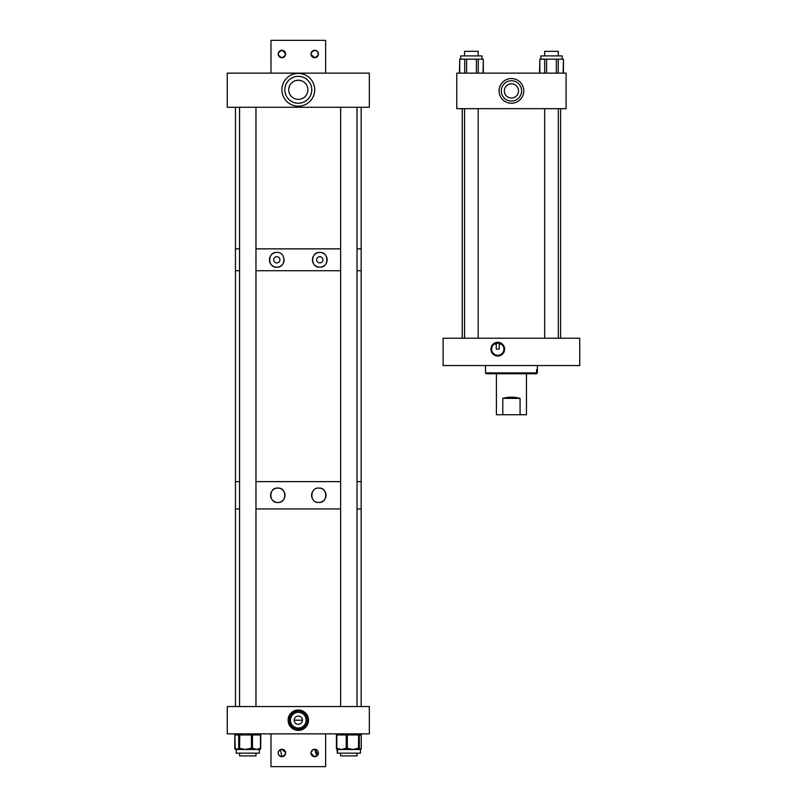 <?xml version="1.0" encoding="UTF-8"?>
<svg xmlns="http://www.w3.org/2000/svg" width="807" height="807" viewBox="0 0 807 807"><rect width="100%" height="100%" fill="white"/><g stroke="black" fill="none" stroke-linecap="round" stroke-linejoin="round"><path stroke-width="1.21" d="M497.768 355.998A6.849 6.849 0 0 1 490.918 349.159A6.849 6.849 0 0 1 497.768 342.309A6.849 6.849 0 0 1 504.617 349.159A6.849 6.849 0 0 1 497.768 355.998M501.863 344.579L499.261 343.197L499.261 349.159L496.275 349.159L496.275 343.197L493.672 344.579L497.768 343.015L501.863 344.579M497.768 355.302A6.143 6.143 0 0 1 491.624 349.159A6.143 6.143 0 0 1 497.768 343.015A6.143 6.143 0 0 1 503.911 349.159A6.143 6.143 0 0 1 497.768 355.302M579.739 365.551L443.124 365.551L443.124 338.224L579.739 338.224L579.739 365.551M536.625 369.596L537.301 369.596L536.625 369.596L536.625 372.874L485.471 372.874L486.349 373.752L536.514 373.752L537.391 372.874L536.433 373.752M537.301 369.596L537.301 372.874M535.757 373.752L536.625 372.874M496.406 373.752L496.406 414.737L520.071 414.737L520.071 398.386C514.311 396.762 508.551 396.762 502.791 398.386L502.791 414.737M526.457 373.752L526.457 414.737L520.071 414.737M502.791 398.386L520.071 398.386M511.426 103.246A12.347 12.347 0 0 1 499.079 90.898A12.347 12.347 0 0 1 511.426 78.551A12.347 12.347 0 0 1 523.783 90.898A12.347 12.347 0 0 1 511.426 103.246M511.426 80.73A10.168 10.168 0 0 0 501.268 90.898A10.168 10.168 0 0 0 511.426 101.067A10.168 10.168 0 0 0 521.594 90.898A10.168 10.168 0 0 0 511.426 80.73M511.426 98A7.102 7.102 0 0 1 504.325 90.898A7.102 7.102 0 0 1 511.426 83.797A7.102 7.102 0 0 1 518.538 90.898A7.102 7.102 0 0 1 511.426 98M456.782 73.134L566.08 73.134L566.08 108.663L456.782 108.663L456.782 73.134M460.726 59.153L460.726 55.915L482.011 55.915L482.011 59.153M466.617 73.134L466.617 59.153L476.382 59.153L476.382 73.134M466.617 59.153L464.711 59.153L464.711 73.134M459.718 73.134L459.718 59.153L464.711 59.153M459.718 59.153L459.415 73.134M483.322 73.134L483.322 59.153L483.04 73.134M478.258 73.134L478.258 59.153L483.04 59.153M478.258 59.153L476.382 59.153M540.851 55.915L540.851 59.153L540.851 55.915L562.136 55.915L562.136 59.153M546.581 73.134L546.581 59.153L556.346 59.153L556.346 73.134M546.581 59.153L544.685 59.153L544.685 73.134M539.833 73.134L539.833 59.153L544.685 59.153M539.833 59.153L539.54 73.134M563.447 73.134L563.447 59.153L563.155 73.134M558.242 73.134L558.242 59.153L563.155 59.153M558.242 59.153L556.346 59.153M558.313 51.325L558.313 55.915L558.313 51.325L544.675 51.325L544.675 55.915L544.675 51.325M478.188 51.325L478.188 55.915L478.188 51.325L464.55 51.325L464.55 55.915L464.55 51.325M276.811 262.921A3.117 3.117 0 0 0 279.928 259.793A3.117 3.117 0 0 0 276.811 256.676A3.117 3.117 0 0 0 273.684 259.793A3.117 3.117 0 0 0 276.811 262.921M276.811 252.43A7.364 7.364 0 0 0 269.437 259.793A7.364 7.364 0 0 0 276.811 267.167C286.213 267.853 286.273 251.774 276.811 252.43C267.41 251.673 267.379 267.894 276.811 267.167A7.364 7.364 0 0 0 283.842 261.993M284.024 261.276A7.364 7.364 0 0 0 284.175 259.814M319.794 262.921A3.117 3.117 0 0 0 322.911 259.793A3.117 3.117 0 0 0 319.794 256.676A3.117 3.117 0 0 0 316.667 259.793A3.117 3.117 0 0 0 319.794 262.921M313.328 263.334A7.364 7.364 0 0 0 319.794 267.167C329.185 267.924 329.236 251.703 319.794 252.43C310.362 251.744 310.342 267.833 319.794 267.167A7.364 7.364 0 0 0 325.392 264.585M325.836 264.01A7.364 7.364 0 0 0 326.805 262.033M326.996 261.307A7.364 7.364 0 0 0 321.892 252.732M321.196 252.571A7.364 7.364 0 0 0 317.716 252.722M235.452 706.539L235.452 508.955L239.568 508.955L235.452 508.955L235.452 481.628L239.568 481.628L235.452 481.628L235.452 270.728L239.568 270.728L235.452 270.728L235.452 248.869L239.568 248.869L235.452 248.869L235.452 107.281M255.97 270.728L340.635 270.728L255.97 270.728M361.153 706.539L361.153 508.955L357.027 508.955L361.153 508.955L361.153 481.628L357.027 481.628L361.153 481.628L361.153 270.728L357.027 270.728L361.153 270.728L361.153 248.869L357.027 248.869L361.153 248.869L361.153 107.281M255.97 248.869L340.635 248.869L255.97 248.869M317.05 252.964A7.364 7.364 0 0 0 315.204 254.034M314.649 254.518A7.364 7.364 0 0 0 313.721 255.627M313.328 256.253A7.364 7.364 0 0 0 312.46 260.53M312.571 261.266A7.364 7.364 0 0 0 313.005 262.668M279.151 502.347A7.213 7.213 0 0 1 277.8 502.479C287.02 503.134 287.07 487.428 277.8 488.053A7.213 7.213 0 0 1 279.827 502.186M318.805 502.479C328.015 503.195 328.056 487.367 318.805 488.053A7.213 7.213 0 0 1 326.018 495.266A7.213 7.213 0 0 1 318.805 502.479C309.555 503.114 309.565 487.408 318.805 488.053M277.8 488.053C268.58 487.337 268.549 503.175 277.8 502.479A7.213 7.213 0 0 1 270.587 495.266A7.213 7.213 0 0 1 277.8 488.053M255.97 481.628L340.635 481.628L255.97 481.628M255.97 508.955L340.635 508.955L255.97 508.955M317.433 502.347A7.213 7.213 0 0 1 316.112 501.954M312.158 498.07A7.213 7.213 0 0 1 311.734 496.698M311.623 495.982A7.213 7.213 0 0 1 312.168 492.452M312.854 491.191A7.213 7.213 0 0 1 313.772 490.101M298.297 720.187L294.192 720.197M298.297 724.313A4.106 4.106 0 0 0 302.413 720.197A4.106 4.106 0 0 0 298.297 716.091A4.106 4.106 0 0 0 294.192 720.197A4.106 4.106 0 0 0 298.297 724.313M298.297 728.045A7.848 7.848 0 0 0 306.146 720.197A7.848 7.848 0 0 0 298.297 712.349A7.848 7.848 0 0 0 290.449 720.197A7.848 7.848 0 0 0 298.297 728.045M298.297 730.396A10.198 10.198 0 0 0 308.496 720.197A10.198 10.198 0 0 0 298.297 710.009A10.198 10.198 0 0 0 288.109 720.197A10.198 10.198 0 0 0 298.297 730.396M298.297 729.316A9.119 9.119 0 0 0 307.427 720.197A9.119 9.119 0 0 0 298.297 711.078A9.119 9.119 0 0 0 289.178 720.197A9.119 9.119 0 0 0 298.297 729.316M369.344 733.866L369.344 706.539L227.261 706.539L227.261 733.866L369.344 733.866M298.318 720.197L302.413 720.197M359.972 749.491L360.558 749.269L360.416 753.163L337.245 753.163L337.699 749.491L337.114 749.269L337.245 753.163M360.416 749.491L352.962 749.491L357.551 748.402L357.158 749.491L358.237 749.491A1.089 1.079 -90 0 0 359.317 748.402L360.275 749.491L361.052 748.402A1.089 1.079 90 0 1 360.295 749.441M359.498 748.402A1.089 1.079 -90 0 1 358.419 749.491L358.621 734.955L347.303 734.955L347.303 748.402L352.962 749.491L341.522 749.491L345.335 748.402A1.089 0.686 90 0 0 346.021 749.491M348.372 748.402L347.978 749.491L346.909 749.491L347.303 748.402L346.223 748.402L346.223 734.955L336.822 734.955L336.822 748.402L341.522 749.491L337.518 749.491A1.089 0.686 -90 0 1 336.822 748.402L336.438 734.955A1.089 1.079 90 0 1 337.518 733.866A1.089 1.089 0 0 0 336.418 734.955L336.418 748.402A1.089 1.089 0 0 0 337.518 749.491A1.089 1.079 90 0 1 336.438 748.402M338.405 749.491A1.089 0.686 -90 0 1 337.709 748.402M259.36 749.491L259.36 753.163L236.189 753.163L236.189 749.491A1.089 1.039 -90 0 1 235.22 748.402L236.794 749.491L236.189 749.491L236.189 753.163M240.678 748.402L240.89 749.491L236.794 749.491L238.368 748.402A1.089 1.039 90 0 0 239.407 749.491L239.558 748.402L245.499 749.491L250.311 748.402L250.523 749.491L239.77 749.491A1.089 1.039 -90 0 1 238.731 748.402L238.731 734.955L234.857 734.955L235.22 748.402M259.38 749.481L256.475 749.491L259.713 748.402A1.089 0.817 90 0 1 258.896 749.491M252.409 749.491L250.523 749.491L252.409 749.491A1.089 0.817 -90 0 0 253.227 748.402L256.475 749.491L252.409 749.491M298.297 106.191A16.392 16.392 0 0 1 281.905 89.789A16.392 16.392 0 0 1 298.297 73.397A16.392 16.392 0 0 1 314.7 89.789A16.392 16.392 0 0 1 298.297 106.191M298.297 80.216L301.031 80.619L298.297 80.216A9.573 9.573 0 0 0 288.724 89.789A9.573 9.573 0 0 0 298.297 99.372A9.573 9.573 0 0 0 307.881 89.789A9.573 9.573 0 0 0 298.297 80.216L295.574 80.619L298.297 80.216M298.297 76.332A13.467 13.467 0 0 0 284.841 89.789A13.467 13.467 0 0 0 298.297 103.256A13.467 13.467 0 0 0 311.764 89.789A13.467 13.467 0 0 0 298.297 76.332M369.344 107.281L369.344 73.134L227.261 73.134L227.261 107.281L369.344 107.281M318.119 754.444L314.7 749.269L313.943 749.35L314.7 749.269A3.712 3.712 0 0 1 318.412 752.992A3.712 3.712 0 0 1 314.7 756.704A3.712 3.712 0 0 1 310.977 752.992A3.712 3.712 0 0 1 314.7 749.269L316.798 756.058M311.28 751.539L313.227 749.572L311.058 752.235M311.058 753.738L314.7 756.704L317.787 755.059M285.607 752.608L281.905 749.269L281.149 749.35L281.905 749.269A3.712 3.712 0 0 1 285.628 752.992A3.712 3.712 0 0 1 281.905 756.704L284.992 755.059M278.486 751.539L280.443 749.572L281.905 756.704A3.712 3.712 0 0 1 278.193 752.992A3.712 3.712 0 0 1 281.905 749.269C286.717 751.751 286.717 754.232 281.905 756.704M285.325 754.444L285.628 752.981M313.943 756.623L310.977 752.981M281.159 756.623L278.818 755.059M278.486 754.444L278.274 752.235M270.981 733.866L270.981 766.65L325.625 766.65L325.625 733.866M282.662 57.65L281.905 57.731C286.717 55.249 286.717 52.768 281.905 50.296C277.104 52.778 277.104 55.249 281.905 57.731A3.712 3.712 0 0 1 278.193 54.008A3.712 3.712 0 0 1 281.905 50.296A3.712 3.712 0 0 1 285.628 54.008A3.712 3.712 0 0 1 281.905 57.731C277.104 55.249 277.104 52.768 281.905 50.296M310.998 54.392L314.7 57.731L318.119 55.461L314.7 57.731A3.712 3.712 0 0 1 310.977 54.008A3.712 3.712 0 0 1 314.7 50.296L311.613 51.941M318.24 55.128L317.776 51.941M317.343 51.396L314.7 50.296A3.712 3.712 0 0 1 318.412 54.008A3.712 3.712 0 0 1 314.7 57.731C309.888 55.249 309.888 52.768 314.7 50.296L316.798 50.942M311.28 52.556L310.977 54.019M282.662 50.377L285.628 54.019M285.325 55.461L283.378 57.428M318.119 52.556L318.412 54.019M325.625 73.134L325.625 40.35L270.981 40.35L270.981 73.134M357.027 753.163L357.027 755.897L340.635 755.897L340.635 753.163M255.97 753.163L255.97 755.897L239.568 755.897L239.568 753.163M345.335 748.402L346.223 748.402A1.089 0.686 -90 0 0 346.909 749.491M357.551 748.402L359.317 748.402L359.317 734.955L358.237 733.866A1.089 1.079 90 0 1 359.317 734.955L361.243 734.955L361.243 748.402L361.233 734.955A1.089 1.089 0 0 0 360.154 733.866A1.089 1.079 90 0 1 361.233 734.955M361.052 748.402L361.233 748.402A1.089 1.079 -90 0 1 360.436 749.451A1.089 1.089 0 0 0 361.243 748.402M337.518 733.866A1.089 0.686 -90 0 0 336.822 734.955L336.418 734.955M347.303 734.955L346.223 734.955A1.089 0.686 -90 0 1 346.909 733.866L347.303 734.955M250.311 748.402L251.431 748.402L251.431 734.955L238.731 734.955A1.089 1.039 -90 0 1 239.77 733.866L239.558 748.402L238.368 748.402M259.713 748.402L260.469 748.402L260.469 734.955L252.47 734.955L252.47 748.402L253.227 748.402M260.681 734.955L260.469 734.955A1.089 0.817 -90 0 0 259.652 733.866A1.089 1.039 -90 0 1 260.681 734.955L260.469 748.402A1.089 0.817 -90 0 1 259.652 749.491A1.089 1.039 90 0 0 260.681 748.402M234.857 734.955L234.857 734.955A1.089 1.039 -90 0 1 235.886 733.866A1.089 1.089 0 0 0 234.797 734.955L234.797 748.402A1.089 1.089 0 0 0 235.886 749.491A1.089 1.039 -90 0 1 234.857 748.402M252.47 734.955L251.431 734.955L251.653 733.866A1.089 0.817 -90 0 1 252.47 734.955M251.431 748.402L252.47 748.402A1.089 0.817 -90 0 1 251.653 749.491L251.431 748.402M537.391 365.551L537.391 372.874M485.471 365.551L485.471 372.874M560.613 338.224L560.613 108.663M462.25 338.224L462.25 108.663M558.313 338.224L558.313 108.663M544.675 338.224L544.675 108.663M478.188 338.224L478.188 108.663M464.55 338.224L464.55 108.663M259.652 733.866A1.089 1.089 0 0 1 260.742 734.955L260.742 748.402A1.089 1.089 0 0 1 259.652 749.491M357.027 706.539L357.027 107.281M340.635 706.539L340.635 107.281M255.97 706.539L255.97 107.281M239.568 706.539L239.568 107.281"/></g></svg>
